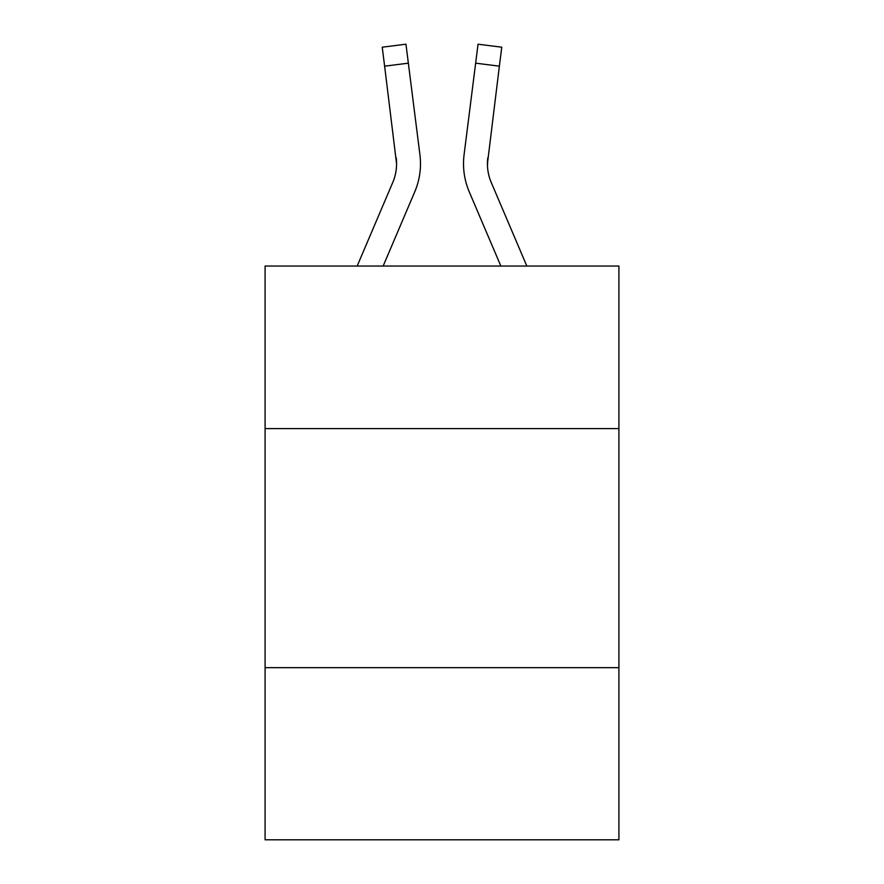 <?xml version="1.0" encoding="UTF-8"?>
<svg xmlns="http://www.w3.org/2000/svg" width="884" height="884" viewBox="0 0 884 884"><rect width="100%" height="100%" fill="white"/><g stroke="black" fill="none" stroke-linecap="round" stroke-linejoin="round"><path stroke-width="1.33" d="M618.911 428.607L618.911 266.051L265.089 266.051L265.089 428.607L618.911 428.607L618.911 839.8L265.089 839.8L265.089 428.607M618.911 667.674L265.089 667.674M414.751 191.828L383.148 266.051L414.751 191.828A71.715 71.715 -18.1 0 0 419.922 154.744L408.353 63.173L384.628 66.167L382.231 47.195L405.955 44.2L408.353 63.173M357.169 266.051L392.761 182.458A47.813 47.813 -27.9 0 0 396.573 163.816L384.628 66.167M420.397 167.209L420.486 164.291M419.557 151.871L419.922 154.744L419.557 151.871M526.831 266.051L491.239 182.458A47.813 47.813 27.9 0 1 487.427 163.816L499.372 66.167L475.647 63.173L478.045 44.2L501.769 47.195L499.372 66.167M469.249 191.828L500.852 266.051L469.249 191.828A71.715 71.715 18.1 0 1 464.078 154.744L475.647 63.173M487.482 166.07L487.802 157.739A47.813 47.813 18.1 0 0 491.239 182.458A47.813 47.813 18.1 0 1 487.427 163.816L487.802 157.739M392.761 182.458A47.813 47.813 -18.1 0 0 396.573 163.827A47.813 47.813 -18.1 0 1 392.761 182.458A47.813 47.813 -18.1 0 0 396.573 163.827A47.813 47.813 -18.1 0 1 392.761 182.458A47.813 47.813 -18.1 0 0 396.573 163.827A47.813 47.813 -18.1 0 1 392.761 182.458A47.813 47.813 -18.1 0 0 396.573 163.827A47.813 47.813 -18.1 0 1 392.761 182.458A47.813 47.813 -18.1 0 0 396.573 163.827A47.813 47.813 -18.1 0 1 392.761 182.458A47.813 47.813 -18.1 0 0 396.573 163.827A47.813 47.813 -18.1 0 1 392.761 182.458A47.813 47.813 -18.1 0 0 396.573 163.827A47.813 47.813 -18.1 0 1 392.761 182.458A47.813 47.813 -18.1 0 0 396.573 163.827A47.813 47.813 -18.1 0 1 392.761 182.458A47.813 47.813 -18.1 0 0 396.573 163.827A47.813 47.813 -18.1 0 1 392.761 182.458A47.813 47.813 -18.1 0 0 396.573 163.827A47.813 47.813 -18.1 0 1 392.761 182.458A47.813 47.813 -18.1 0 0 396.573 163.827A47.813 47.813 -18.1 0 1 392.761 182.458A47.813 47.813 -18.1 0 0 396.573 163.827A47.813 47.813 -18.1 0 1 392.761 182.458A47.813 47.813 -18.1 0 0 396.573 163.827A47.813 47.813 -18.1 0 1 392.761 182.458A47.813 47.813 -18.1 0 0 396.573 163.827A47.813 47.813 -18.1 0 1 392.761 182.458A47.813 47.813 -18.1 0 0 396.573 163.827A47.813 47.813 -18.1 0 1 392.761 182.458A47.813 47.813 -18.1 0 0 396.573 163.827A47.813 47.813 -18.1 0 1 392.761 182.458A47.813 47.813 -18.1 0 0 396.573 163.827A47.813 47.813 -18.1 0 1 392.761 182.458A47.813 47.813 -18.1 0 0 396.198 157.739L396.573 163.816M491.239 182.458A47.813 47.813 18.1 0 1 487.427 163.816A47.813 47.813 18.1 0 0 491.239 182.458A47.813 47.813 18.1 0 1 487.427 163.816A47.813 47.813 18.1 0 0 491.239 182.458A47.813 47.813 18.1 0 1 487.427 163.816A47.813 47.813 18.1 0 0 491.239 182.458A47.813 47.813 18.1 0 1 487.427 163.816A47.813 47.813 18.1 0 0 491.239 182.458A47.813 47.813 18.1 0 1 487.427 163.816A47.813 47.813 18.1 0 0 491.239 182.458A47.813 47.813 18.1 0 1 487.427 163.816A47.813 47.813 18.1 0 0 491.239 182.458A47.813 47.813 18.1 0 1 487.427 163.816A47.813 47.813 18.1 0 0 491.239 182.458A47.813 47.813 18.1 0 1 487.427 163.816A47.813 47.813 18.1 0 0 491.239 182.458A47.813 47.813 18.1 0 1 487.427 163.816A47.813 47.813 18.1 0 0 491.239 182.458A47.813 47.813 18.1 0 1 487.427 163.816A47.813 47.813 18.1 0 0 491.239 182.458A47.813 47.813 18.1 0 1 487.427 163.816A47.813 47.813 18.1 0 0 491.239 182.458A47.813 47.813 18.1 0 1 487.427 163.816A47.813 47.813 18.1 0 0 491.239 182.458A47.813 47.813 18.1 0 1 487.427 163.816A47.813 47.813 18.1 0 0 491.239 182.458A47.813 47.813 18.1 0 1 487.427 163.816A47.813 47.813 18.1 0 0 491.239 182.458A47.813 47.813 18.1 0 1 487.427 163.816A47.813 47.813 18.1 0 0 491.239 182.458A47.813 47.813 18.1 0 1 487.427 163.816A47.813 47.813 18.1 0 0 491.239 182.458A47.813 47.813 18.1 0 1 487.427 163.816M420.486 163.695L420.397 167.231L420.486 163.695M463.603 167.231L463.514 163.695M382.231 47.195L405.955 44.2M478.045 44.2L501.769 47.195"/></g></svg>
